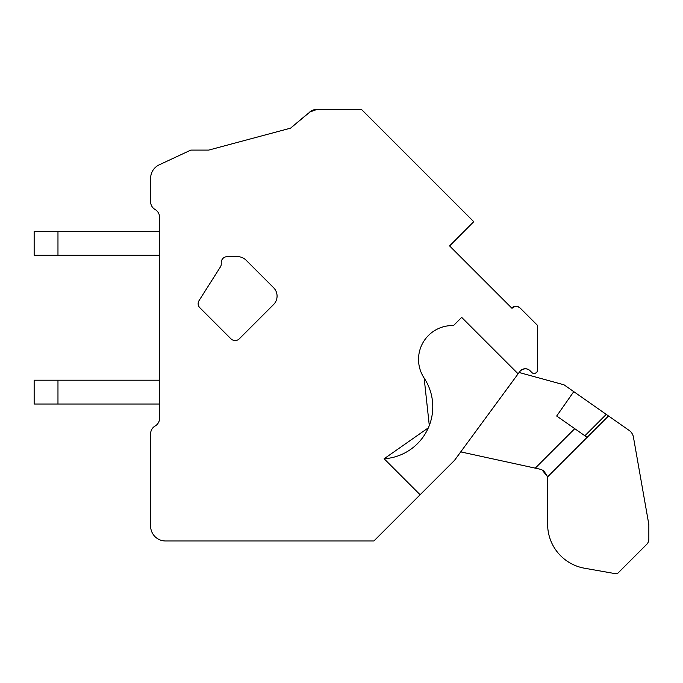 <?xml version="1.0" encoding="UTF-8"?>
<svg xmlns="http://www.w3.org/2000/svg" width="683" height="683" viewBox="0 0 683 683"><rect width="100%" height="100%" fill="white"/><g stroke="black" fill="none" stroke-linecap="round" stroke-linejoin="round"><path stroke-width="1.02" d="M420.113 494.757L373.9 540.97L165.508 540.97A14.881 14.881 0 0 1 150.627 526.081L150.627 433.773A8.93 8.93 0 0 1 155.092 426.038A8.93 8.93 0 0 0 159.557 418.303L159.557 217.245A8.93 8.93 0 0 0 155.092 209.51A8.93 8.93 0 0 1 150.627 201.775L150.627 178.323A14.881 14.881 0 0 1 159.224 164.834L190.813 150.098L208.682 150.098L290.548 128.165L311.004 111.107L317.322 109.297L361.358 109.297L317.322 109.297L361.358 109.297L473.754 221.693L449.568 245.889L512.011 308.332A5.951 5.951 0 0 1 520.437 308.332L537.641 325.535L537.641 371.262L536.129 372.696A2.98 2.98 0 0 1 531.98 372.636L530.068 370.724A6.77 6.77 0 0 0 519.823 371.501L454.511 460.359L420.113 494.757L384.128 458.763L428.335 427.831M429.3 425.492L424.143 378.058A33.834 33.834 0 0 1 453.486 325.586L461.682 317.39L518.115 373.823M309.647 112.097L311.004 111.107L309.647 112.097A11.91 11.91 0 0 1 317.322 109.297L336.668 109.297L317.322 109.297L336.668 109.297L317.322 109.297L336.668 109.297L317.322 109.297L336.668 109.297L317.322 109.297L336.668 109.297L317.322 109.297L336.668 109.297L317.322 109.297L336.668 109.297L317.322 109.297L336.668 109.297L317.322 109.297L336.668 109.297L317.322 109.297L336.668 109.297L317.322 109.297L309.647 112.097L311.004 111.107L317.322 109.297L311.021 111.098L317.305 109.297M384.128 458.763A52.096 52.096 0 0 0 424.143 378.058M239.332 338.794L273.584 304.541A11.91 11.91 0 0 0 273.584 287.697L246.034 260.146A11.91 11.91 0 0 0 237.607 256.663L227.183 256.663A5.951 5.951 0 0 0 221.249 263.1A7.308 7.308 0 0 1 220.746 266.396L199.018 300.665A5.643 5.643 0 0 0 199.795 307.674L230.914 338.794A5.951 5.951 0 0 0 239.332 338.794M57.97 404.029L57.97 380.209L34.15 380.209L34.15 404.029L159.557 404.029M57.97 380.209L159.557 380.209M57.97 255.177L57.97 231.358L34.15 231.358L34.15 255.177L159.557 255.177M57.97 231.358L159.557 231.358M618.209 572.875L646.673 544.411L618.209 572.875A2.98 2.98 0 0 1 615.588 573.703L584.528 568.222A44.651 44.651 0 0 1 547.629 524.245L547.629 476.649M646.673 544.411A7.445 7.445 0 0 0 648.85 539.152L648.85 524.8A2.98 2.98 0 0 0 648.807 524.288L633.44 437.146A10.416 10.416 0 0 0 629.154 430.418L608.51 415.964L629.154 430.418M608.51 415.964L606.248 414.385L608.51 415.964L606.248 414.385L608.51 415.964L606.248 414.385L608.51 415.964L606.248 414.385L608.51 415.964L606.248 414.385L608.51 415.964L606.248 414.385L608.51 415.964L606.248 414.385L608.51 415.964L606.248 414.385L608.51 415.964L606.248 414.385L608.51 415.964L606.248 414.385L608.51 415.964L606.248 414.385L608.51 415.964L606.248 414.385L608.51 415.964L547.629 476.836L547.629 524.245M543.386 470.126L547.629 476.836L541.773 469.571L460.735 451.89M648.85 539.152L648.85 524.8M584.528 568.222L615.588 573.703M585.826 436.428L587.132 437.342L584.879 435.763L606.248 414.385L564.004 384.802L519.097 372.483M573.763 391.632L556.688 416.024L584.879 435.763M541.773 469.571L535.267 468.145L541.773 469.571M449.61 245.931L473.49 221.958M150.627 178.323L150.627 201.775A8.93 8.93 0 0 0 155.092 209.51M159.557 418.303A8.93 8.93 0 0 1 155.092 426.038M150.627 526.081L150.627 433.773M373.9 540.97L165.508 540.97M519.567 371.842A7.342 7.342 0 0 1 527.771 369.213M537.239 371.637A3.415 3.415 0 0 1 535.455 373.166M511.772 308.093A5.43 5.43 0 0 1 519.584 307.632M208.682 150.098L290.548 128.165L305.327 115.726M574.753 428.668L535.267 468.145"/></g></svg>
